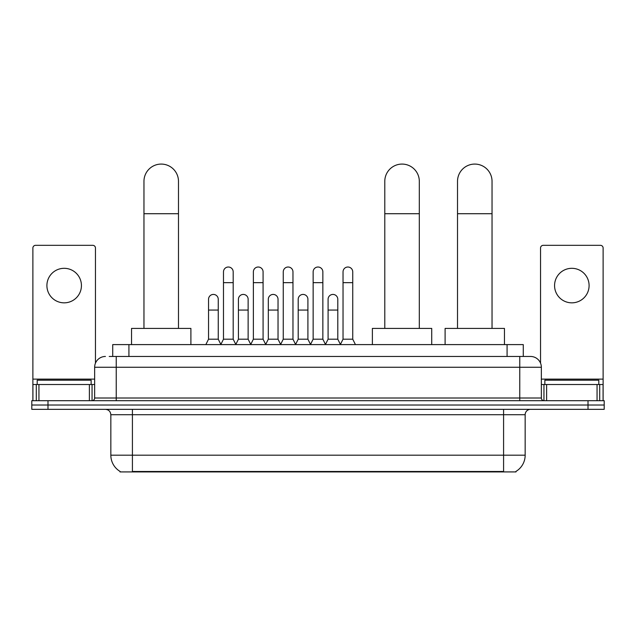 <?xml version="1.0" encoding="UTF-8"?>
<svg xmlns="http://www.w3.org/2000/svg" width="636" height="636" viewBox="0 0 636 636"><rect width="100%" height="100%" fill="white"/><g stroke="black" fill="none" stroke-linecap="round" stroke-linejoin="round"><path stroke-width="0.95" d="M109.217 356.462L116.229 356.462L109.217 356.462L112.731 356.462L112.731 344.601L523.269 344.601L523.269 356.462M515.995 471.387L515.995 471.92L120.005 471.92L120.005 471.387M120.164 471.483A18.881 18.881 0 0 1 110.839 455.193L132.415 455.193L132.415 471.483L503.585 471.483L503.585 455.193L525.161 455.193L525.161 414.728A5.398 5.398 0 0 1 530.559 409.338M110.839 455.193L110.839 414.728C110.513 411.452 108.716 409.656 105.441 409.338M515.836 471.483A18.881 18.881 0 0 0 525.161 455.193M47.986 400.704L604.2 400.704L604.2 405.021L31.8 405.021L31.8 409.338L47.986 409.338L47.986 405.021L31.8 405.021L31.8 400.704L47.986 400.704L47.986 405.021L604.2 405.021L604.2 409.338L47.986 409.338M105.441 356.462A10.788 10.788 0 0 0 94.653 367.258L94.653 398.009A2.695 2.695 0 0 1 91.95 400.704M530.559 356.462L519.771 356.462L530.559 356.462A10.788 10.788 0 0 1 541.347 367.258L541.347 398.009C541.506 399.647 542.405 400.545 544.05 400.704M541.347 367.258L116.229 367.258L116.229 356.462L519.771 356.462L519.771 398.009L541.347 398.009M91.147 384.518L91.147 380.201L37.198 380.201L37.198 384.518M64.172 268.312A17.267 17.267 0 0 0 46.905 285.58A17.267 17.267 0 0 0 64.172 302.839A17.267 17.267 0 0 0 81.432 285.58A17.267 17.267 0 0 0 64.172 268.312M89.39 400.704L89.39 384.518L38.947 384.518L38.947 400.704M95.464 363.156L95.464 248.024A2.695 2.695 0 0 0 92.761 245.329L35.576 245.329A2.695 2.695 0 0 0 32.881 248.024L32.881 384.518L38.947 384.518M89.39 384.518L94.653 384.518M32.881 400.704L32.881 384.518M598.802 384.518L598.802 380.201L544.853 380.201L544.853 384.518M143.959 328.415L143.959 181.347A17.267 17.267 0 0 1 161.226 164.08A17.267 17.267 0 0 1 178.485 181.347A17.267 17.267 0 0 0 161.226 164.08M178.485 328.415L178.485 181.347M190.895 344.601L190.895 328.415L131.549 328.415L131.549 344.601M384.788 328.415L384.788 181.347A17.267 17.267 0 0 1 402.055 164.08A17.267 17.267 0 0 1 419.315 181.347A17.267 17.267 0 0 0 402.055 164.08M419.315 328.415L419.315 181.347M431.725 344.601L431.725 328.415L372.378 328.415L372.378 344.601M457.515 328.415L457.515 181.347A17.267 17.267 0 0 1 474.774 164.08A17.267 17.267 0 0 1 492.041 181.347A17.267 17.267 0 0 0 474.774 164.08M492.041 328.415L492.041 181.347M504.451 344.601L504.451 328.415L445.105 328.415L445.105 344.601M220.787 344.601L223.482 339.203L233.189 339.203L235.892 344.601M233.189 339.203L233.189 271.874A4.857 4.857 0 0 0 228.34 267.017A4.857 4.857 0 0 1 228.642 267.025M223.482 339.203L223.482 282.662L233.189 282.662M223.482 282.662L223.482 271.874A4.857 4.857 0 0 1 228.34 267.017M250.671 344.601L253.367 339.203L263.081 339.203L265.776 344.601M263.081 339.203L263.081 271.874A4.857 4.857 0 0 0 258.224 267.017A4.857 4.857 0 0 1 258.526 267.025M253.367 339.203L253.367 282.662L263.081 282.662M253.367 282.662L253.367 271.874A4.857 4.857 0 0 1 258.224 267.017M280.555 344.601L283.259 339.203L292.965 339.203L295.668 344.601M292.965 339.203L292.965 271.874A4.857 4.857 0 0 0 288.116 267.017A4.857 4.857 0 0 1 288.418 267.025M283.259 339.203L283.259 282.662L292.965 282.662M283.259 282.662L283.259 271.874A4.857 4.857 0 0 1 288.116 267.017M310.447 344.601L313.143 339.203L322.857 339.203L325.553 344.601M322.857 339.203L322.857 271.874A4.857 4.857 0 0 0 318 267.017A4.857 4.857 0 0 1 318.302 267.025M313.143 339.203L313.143 282.662L322.857 282.662M313.143 282.662L313.143 271.874A4.857 4.857 0 0 1 318 267.017M340.332 344.601L343.035 339.203L352.742 339.203L355.445 344.601M352.742 339.203L352.742 271.874A4.857 4.857 0 0 0 347.884 267.017A4.857 4.857 0 0 1 348.194 267.025M343.035 339.203L343.035 282.662L352.742 282.662M343.035 282.662L343.035 271.874A4.857 4.857 0 0 1 347.884 267.017M205.841 344.601L208.536 339.203L218.251 339.203L220.867 344.434M218.251 339.203L218.251 299.278A4.857 4.857 0 0 0 213.696 294.436A4.857 4.857 0 0 1 218.251 299.278M208.536 339.203L208.536 310.066L218.251 310.066M208.536 310.066L208.536 299.278A4.857 4.857 0 0 1 213.696 294.436M235.805 344.434L238.428 339.203L248.135 339.203L250.751 344.434M248.135 339.203L248.135 299.278A4.857 4.857 0 0 0 243.588 294.436A4.857 4.857 0 0 1 248.135 299.278M238.428 339.203L238.428 310.066L248.135 310.066M238.428 310.066L238.428 299.278A4.857 4.857 0 0 1 243.588 294.436M265.697 344.434L268.312 339.203L278.027 339.203L280.643 344.434M278.027 339.203L278.027 299.278A4.857 4.857 0 0 0 273.472 294.436A4.857 4.857 0 0 1 278.027 299.278M268.312 339.203L268.312 310.066L278.027 310.066M268.312 310.066L268.312 299.278A4.857 4.857 0 0 1 273.472 294.436M295.581 344.434L298.205 339.203L307.911 339.203L310.527 344.434M307.911 339.203L307.911 299.278A4.857 4.857 0 0 0 303.364 294.436A4.857 4.857 0 0 1 307.911 299.278M298.205 339.203L298.205 310.066L307.911 310.066M298.205 310.066L298.205 299.278A4.857 4.857 0 0 1 303.364 294.436M325.473 344.434L328.089 339.203L337.796 339.203L340.419 344.434M337.796 339.203L337.796 299.278A4.857 4.857 0 0 0 333.248 294.436A4.857 4.857 0 0 1 337.796 299.278M328.089 339.203L328.089 310.066L337.796 310.066M328.089 310.066L328.089 299.278A4.857 4.857 0 0 1 333.248 294.436M571.828 268.312A17.267 17.267 0 0 0 554.568 285.58A17.267 17.267 0 0 0 571.828 302.839A17.267 17.267 0 0 0 589.095 285.58A17.267 17.267 0 0 0 571.828 268.312M597.053 400.704L597.053 384.518L546.61 384.518L546.61 400.704M603.119 400.704L603.119 384.518L603.119 400.704M597.053 384.518L603.119 384.518L603.119 248.024A2.695 2.695 0 0 0 600.424 245.329L543.239 245.329A2.695 2.695 0 0 0 540.536 248.024L540.536 363.156M541.347 384.518L546.61 384.518M501.43 471.92L501.43 471.387M134.57 471.92L134.57 471.387M128.917 356.462L128.917 344.601M507.083 356.462L507.083 344.601M503.585 409.338L503.585 414.728L110.839 414.728M525.161 414.728L503.585 414.728L503.585 455.193L132.415 455.193L132.415 409.338M588.014 409.338L588.014 400.704M116.229 400.704L116.229 367.258L94.653 367.258M94.653 398.009L519.771 398.009L519.771 400.704M94.653 379.128L32.881 379.128M92.045 384.518L92.045 400.704M32.921 384.518L32.921 400.704M36.292 400.704L36.292 384.518M143.959 213.72L178.485 213.72M384.788 213.72L419.315 213.72M457.515 213.72L492.041 213.72M603.119 379.128L541.347 379.128M603.079 400.704L603.079 384.518M599.708 384.518L599.708 400.704M543.955 400.704L543.955 384.518"/></g></svg>
